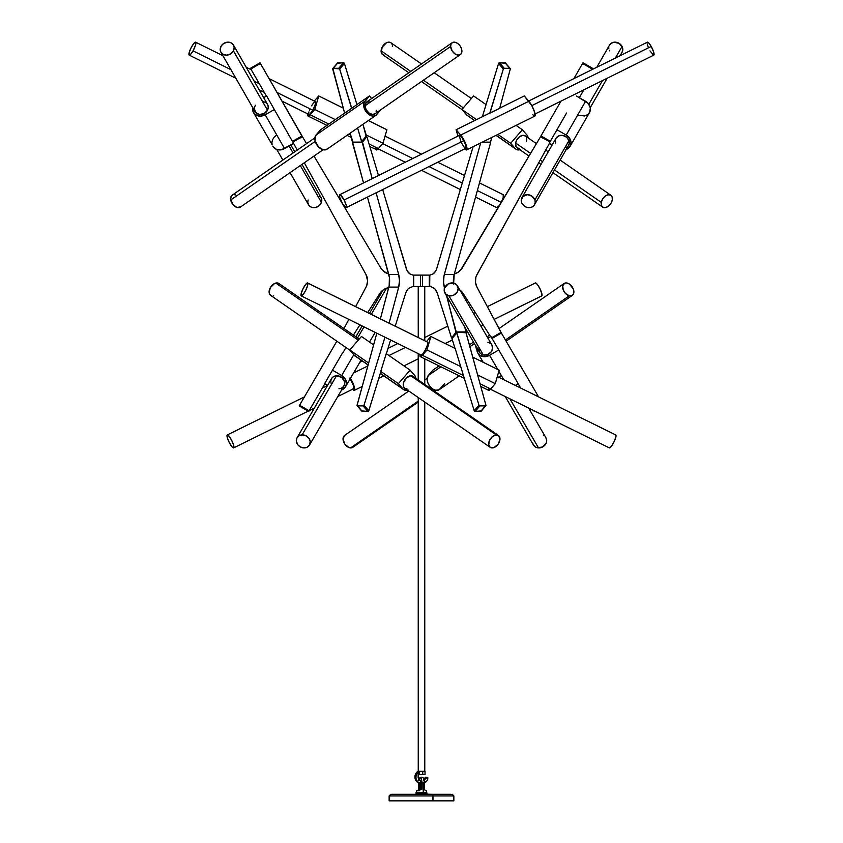 <?xml version="1.0" encoding="UTF-8"?>
<svg xmlns="http://www.w3.org/2000/svg" width="843" height="843" viewBox="0 0 843 843"><rect width="100%" height="100%" fill="white"/><g stroke="black" fill="none" stroke-linecap="round" stroke-linejoin="round"><path stroke-width="1.26" d="M556.095 138.147L558.92 135.786L562.892 135.46L566.665 137.272L568.972 140.623L534.884 199.981L568.972 140.623A7.218 6.259 -150.1 0 0 562.839 135.449A7.218 6.259 -150.1 0 0 556.043 138.231L521.954 197.589A7.218 6.259 29.9 0 1 528.751 194.807A7.218 6.259 29.9 0 1 534.884 199.981A7.218 6.259 29.9 0 1 534.483 204.775A7.218 6.259 29.9 0 1 527.686 207.557A7.218 6.259 29.9 0 1 521.554 202.373A7.218 6.259 29.9 0 1 521.954 197.589M620.09 55.712L622.081 52.245A7.218 6.259 -150.1 0 0 622.05 46.449L615.401 58.041L622.05 46.449A7.218 6.259 -150.1 0 0 615.79 42.192A7.218 6.259 -150.1 0 0 609.552 45.058L596.802 67.261M602.45 80.58L588.867 104.226L602.45 80.58M491.922 345.019L492.554 348.654L490.858 352.258L487.402 354.618L483.345 354.945L448.897 295.798L483.345 354.945A7.218 6.259 -30.2 0 0 490.889 352.216A7.218 6.259 -30.2 0 0 491.869 344.935L457.422 285.788A7.218 6.259 149.8 0 1 456.442 293.069A7.218 6.259 149.8 0 1 448.897 295.798A7.218 6.259 149.8 0 1 444.935 293.058A7.218 6.259 149.8 0 1 445.915 285.788A7.218 6.259 149.8 0 1 453.46 283.058A7.218 6.259 149.8 0 1 457.422 285.788M505.199 396.516L533.471 445.051A7.218 6.259 -30.2 0 0 538.508 447.918L509.931 398.855L538.508 447.918A7.218 6.259 -30.2 0 0 545.326 444.609A7.218 6.259 -30.2 0 0 545.948 437.78L528.656 408.086M601.259 202.373A7.218 4.689 -55.3 0 1 605.263 196.071A7.218 4.689 -55.3 0 1 610.88 195.249A7.218 4.689 -55.3 0 1 612.281 199.981A7.218 4.689 -55.3 0 1 608.277 206.293A7.218 4.689 -55.3 0 1 602.65 207.115A7.218 4.689 -55.3 0 1 601.259 202.373L554.483 169.949L601.259 202.373L602.84 198.621L605.211 196.103L607.951 194.786L610.817 195.197L612.187 197.114L612.281 199.981L611.07 203.142L608.33 206.261L605.59 207.578L602.724 207.167L601.354 205.249L601.259 202.373M536.433 143.637L525.252 135.892A7.218 4.689 124.7 0 0 519.636 136.714A7.218 4.689 124.7 0 0 515.631 143.015L530.605 153.405L515.631 143.015L516.833 139.864L519.583 136.745L522.85 135.344L525.547 136.123M540.205 160.054L542.565 161.698L540.205 160.054M421.5 63.963L390.846 42.719A7.218 4.689 124.7 0 0 384.787 43.878A7.218 4.689 124.7 0 0 381.099 50.854L410.762 71.413L381.099 50.854A7.218 4.689 124.7 0 0 382.617 54.584L408.823 72.751M463.323 107.851L423.439 80.201L463.323 107.851M569.288 295.798L505.442 339.992L569.288 295.798A7.218 4.7 -124.7 0 1 563.293 290.129A7.218 4.7 -124.7 0 1 564.136 283.49A7.218 4.7 -124.7 0 1 567.213 283.058A7.218 4.7 -124.7 0 1 573.198 288.727A7.218 4.7 -124.7 0 1 572.355 295.366A7.218 4.7 -124.7 0 1 569.288 295.798L565.527 293.501L563.24 289.992L562.724 285.745L564.726 283.174L566.675 282.953L569.415 284.049L573.251 288.864L573.893 291.994L573.198 294.513L571.333 295.83L569.288 295.798M408.813 391.004L344.566 435.473A7.218 4.7 55.3 0 0 343.955 442.628A7.218 4.7 55.3 0 0 350.583 447.918L418.223 401.099L350.583 447.918A7.218 4.7 55.3 0 0 352.785 447.348L418.223 402.058M433.502 390.53L434.43 389.887L433.502 390.53M475.557 197.093L496.843 207.652A7.218 1.57 -63.6 0 0 501.206 202.373L477.359 190.56L501.206 202.373A7.218 1.57 -63.6 0 0 503.26 194.712L479.467 182.92M382.701 143.626L412.743 158.516L382.701 143.626M429.003 166.577L462.27 183.068L429.003 166.577M193.026 50.854A7.218 1.57 116.4 0 1 189.201 55.122A7.218 1.57 116.4 0 1 191.804 46.449A7.218 1.57 116.4 0 1 195.618 42.182A7.218 1.57 116.4 0 1 193.026 50.854L230.908 69.642L193.026 50.854L190.697 54.237L189.148 55.09L189.211 52.519L191.14 47.682L193.827 43.415L195.681 42.213L195.471 45.311L193.026 50.854M282.057 101.16L308.949 114.49A7.218 1.57 -63.6 0 0 312.764 110.222L277.115 92.54L312.764 110.222L309.876 114.153L308.886 114.458L308.675 113.236M259.307 83.72L254.196 81.181L259.307 83.72M535.368 282.953L537.286 284.344L539.952 288.706L541.923 293.975L541.617 295.935A7.218 1.549 -116.3 0 0 541.764 295.904A7.218 1.549 -116.3 0 0 541.891 295.798L494.135 319.36L541.891 295.798A7.218 1.549 -116.3 0 0 539.794 288.411A7.218 1.549 -116.3 0 0 535.379 282.953L487.359 306.631M483.071 324.818L480.805 325.935L483.071 324.818M467.812 332.342L466.179 333.185M452.396 339.95L445.157 343.522L452.396 339.95M227.357 434.904A7.218 1.549 63.7 0 1 231.951 440.91A7.218 1.549 63.7 0 1 233.659 447.886A7.218 1.549 63.7 0 1 233.574 447.918A7.218 1.549 63.7 0 1 228.98 441.911A7.218 1.549 63.7 0 1 227.273 434.935A7.218 1.549 63.7 0 1 227.357 434.904L304.418 396.895L227.357 434.904L229.38 436.59L231.73 440.467L233.659 445.304L233.711 447.854L231.867 446.642L229.201 442.364L227.273 437.528L227.357 434.904M327.495 385.514L322.363 388.033M349.971 378.381L353.249 385.051L353.502 388.76A7.218 1.549 -116.3 0 0 353.586 388.728A7.218 1.549 -116.3 0 0 350.214 378.76M290.066 172.646L308.517 204.775A7.218 6.259 -29.9 0 0 315.314 207.557A7.218 6.259 -29.9 0 0 321.446 202.373L300.298 165.555L321.446 202.373A7.218 6.259 -29.9 0 0 321.046 197.589L301.984 164.396M289.075 146.008L293.079 152.983L289.075 146.008M233.427 50.854A7.218 6.259 150.1 0 1 227.157 55.111A7.218 6.259 150.1 0 1 220.919 52.245A7.218 6.259 150.1 0 1 220.95 46.449A7.218 6.259 150.1 0 1 227.21 42.192A7.218 6.259 150.1 0 1 233.448 45.058A7.218 6.259 150.1 0 1 233.427 50.854L267.516 110.222L233.427 50.854L230.613 53.889L226.651 55.153L223.427 54.532L220.782 51.992L220.213 48.957L221.287 45.859L223.753 43.415L227.726 42.15L230.95 42.772L233.279 44.784L234.175 47.703L233.427 50.854M220.919 52.245L255.018 111.613A7.218 6.259 -29.9 0 0 261.256 114.479A7.218 6.259 -29.9 0 0 267.516 110.222L264.091 113.605L259.391 114.458L255.545 112.382L254.301 108.325M357.558 337.959L364.018 326.873L357.558 337.959M371.299 314.365L386.547 288.18L371.299 314.365M302.089 434.904A7.218 6.259 30.2 0 1 308.907 438.212A7.218 6.259 30.2 0 1 309.529 445.051A7.218 6.259 30.2 0 1 304.492 447.918A7.218 6.259 30.2 0 1 297.674 444.609A7.218 6.259 30.2 0 1 297.052 437.78A7.218 6.259 30.2 0 1 302.089 434.904L336.547 375.746L302.089 434.904L305.472 435.525L308.791 438.075L310.171 441.1L309.687 444.767L307.031 447.306L303.807 447.918L300.466 447.001L297.779 444.756L296.325 441.089L296.894 438.054L298.98 435.82L302.089 434.904M309.529 445.051L343.986 385.894A7.218 6.259 -149.8 0 0 343.364 379.055A7.218 6.259 -149.8 0 0 336.547 375.746L341.773 377.432L344.639 381.942L344.566 384.461L343.47 386.631L341.499 388.149L338.949 388.76M314.871 137.873L232.12 195.249A7.218 4.689 55.3 0 0 230.719 199.981L315.24 141.392L230.719 199.981A7.218 4.689 55.3 0 0 234.723 206.293A7.218 4.689 55.3 0 0 240.35 207.115L323.101 149.748M375.156 113.605L372.532 114.522L368.739 112.836L366.104 109.59L364.998 105.818L450.647 46.449L364.998 105.818A7.218 4.689 55.3 0 0 368.686 112.793A7.218 4.689 55.3 0 0 374.735 113.953L460.383 54.584A7.218 4.689 -124.7 0 1 454.335 53.425A7.218 4.689 -124.7 0 1 450.647 46.449A7.218 4.689 -124.7 0 1 452.154 42.719A7.218 4.689 -124.7 0 1 458.213 43.878A7.218 4.689 -124.7 0 1 461.901 50.854A7.218 4.689 -124.7 0 1 460.383 54.584M359.192 339.086L278.864 283.49A7.218 4.7 124.7 0 0 275.787 283.058L358.264 340.151L275.787 283.058A7.218 4.7 124.7 0 0 269.802 288.727A7.218 4.7 124.7 0 0 270.645 295.366L350.066 350.34M496.232 434.904A7.218 4.7 -55.3 0 1 498.434 435.473A7.218 4.7 -55.3 0 1 499.045 442.628A7.218 4.7 -55.3 0 1 492.417 447.918A7.218 4.7 -55.3 0 1 490.215 447.348A7.218 4.7 -55.3 0 1 489.604 440.194A7.218 4.7 -55.3 0 1 496.232 434.904L410.762 375.746L496.232 434.904L498.856 435.831L499.91 439.835L498.108 444.208L494.04 447.549L490.141 447.296L488.74 444.756L489.488 440.446L492.428 436.579L496.232 434.904M498.434 435.473L412.975 376.315A7.218 4.7 124.7 0 0 410.762 375.746L413.049 376.368L414.176 377.885M425.789 794.148L432.375 794.296A1.633 0.58 90 0 1 432.954 795.94L453.861 795.94L432.954 795.94L432.954 800.85L453.861 800.85L432.954 800.85L432.954 795.94L389.139 795.94L389.139 800.85L432.954 800.85L389.15 800.85M410.046 795.94L432.954 795.94A1.633 0.58 -90 0 0 432.375 794.296L392.764 794.296L416.453 794.296L425.462 793.526M416.484 794.296L416.453 794.296C417.454 794.127 433.176 793.958 423.576 793.79C414.682 793.632 414.587 793.474 423.281 793.316C432.027 793.158 420.973 793 416.906 792.841L426.432 792.378M417.011 794.296L417.875 794.296M418.623 794.296L420.109 794.296M421.721 794.296L423.586 794.296M424.788 794.296L425.315 794.296M424.756 286.515L424.777 340.741M424.756 358.833L424.777 384.492M424.756 402.048L424.777 771.313M424.977 771.313L422.754 771.313L422.754 774.591L424.977 774.591M419.677 774.601L422.754 774.591L422.754 771.313L419.403 771.313L419.677 774.601M421.131 783.474L418.139 782.104L416.705 780.344L415.936 778.152L416.179 774.812L418.992 771.313L419.403 774.654L425.03 774.591L425.03 771.313L417.232 771.851A6.554 6.122 90 0 0 414.914 776.983L415.841 776.983A6.554 6.122 -90 0 1 418.16 771.851L418.992 771.313L417.875 771.313L415.852 773.484L414.914 776.983A6.554 6.122 90 0 0 420.942 783.537M420.689 789.712L420.689 783.526L420.689 789.712M422.901 777.52L422.722 777.499A4.91 4.594 90 0 0 420.278 777.499L420.099 777.52M418.729 780.418L420.109 777.52M418.602 788.837L418.602 782.999L418.602 788.837L419.603 788.837L419.603 783.358L419.582 789.227L418.602 788.837M418.455 789.649L418.065 790.302L418.455 789.649M419.73 790.797L416.59 790.797L419.73 790.797M421.9 789.248L421.953 782.23L421.9 789.248M423.049 777.583L424.271 780.418L424.44 789.248L425.178 790.534L426.4 790.797L425.178 790.534L424.44 789.248L424.398 782.23L421.953 782.23L421.458 778.879L420.278 777.499L421.458 778.879L421.953 782.23L423.239 782.23L423.239 792.378L423.239 782.23L424.398 782.23L423.913 778.879L422.891 777.52M416.547 793.906L417.78 793.948M416.41 793.811L423.428 793.769L416.063 793.853L416.41 793.2L423.428 792.863L416.41 793.2M425.462 793.379L423.428 793.769C415.578 793.895 414.303 794.022 419.572 794.138L416.41 793.958M416.547 793.147L417.78 793.189M416.41 793.052L416.063 792.494L418.444 792.378L416.063 792.378L426.305 792.378M425.462 792.631L423.428 793.01C415.578 793.137 414.303 793.263 419.572 793.389L416.063 793.252M422.954 794.296L426.706 794.264M426.59 793.432L423.428 793.769L426.937 793.621M419.572 793.99C414.303 793.874 415.578 793.748 423.428 793.621L426.937 793.474L426.937 792.873L423.428 793.01L425.462 792.778M419.203 790.439L420.899 789.227L420.741 780.881A4.099 3.825 -90 0 1 418.16 776.508L418.16 771.851L418.233 777.899L420.741 780.86L420.942 788.837L421.953 788.837L420.942 788.837L419.519 790.523L419.582 789.227L419.298 790.154M459.361 135.428L461.142 136.45L463.819 140.623L344.102 199.981L463.819 140.623A7.218 1.57 -116.4 0 0 459.456 135.354L339.74 194.712A7.218 1.57 63.6 0 1 344.102 199.981A7.218 1.57 63.6 0 1 346.157 207.652A7.218 1.57 63.6 0 1 341.794 202.373A7.218 1.57 63.6 0 1 339.74 194.712M535.105 113.974L653.799 55.122A7.218 1.57 -116.4 0 0 651.196 46.449L531.817 105.638L534.747 112.509L534.841 116.092A9.01 1.96 -116.4 0 0 533.851 109.938A9.01 1.96 -116.4 0 0 528.888 101.255L460.71 135.059A9.01 1.96 63.6 0 1 465.673 143.742A9.01 1.96 63.6 0 1 466.674 149.896A9.01 1.96 63.6 0 1 464.83 148.811M307.748 283.058A7.218 1.549 116.3 0 1 305.661 290.445A7.218 1.549 116.3 0 1 301.236 295.904A7.218 1.549 116.3 0 1 301.109 295.798A7.218 1.549 116.3 0 1 303.206 288.411A7.218 1.549 116.3 0 1 307.621 282.953A7.218 1.549 116.3 0 1 307.748 283.058L427.654 342.205L307.748 283.058L307.526 285.872L305.493 290.772L303.143 294.513L301.225 295.904L301.193 293.501L303.048 288.706L305.714 284.344L307.748 283.058M421.005 354.945A7.218 1.549 -63.7 0 0 421.131 355.051A7.218 1.549 -63.7 0 0 425.557 349.592A7.218 1.549 -63.7 0 0 427.654 342.205L427.422 345.019L425.388 349.919L422.733 354.028L421.005 354.945M609.341 447.886A7.218 1.549 -63.7 0 1 609.268 447.844L490.468 389.234L609.426 447.918A7.218 1.549 -63.7 0 0 614.02 441.911A7.218 1.549 -63.7 0 0 615.727 434.935A7.218 1.549 -63.7 0 0 615.643 434.904L615.938 436.579L614.41 441.089L611.449 446.232L609.426 447.918A7.218 1.549 -63.7 0 1 609.341 447.886L490.457 389.245M434.356 288.411L429.645 285.851L429.825 275.166L429.667 286.072L433.039 287.642A13.309 6.649 90 0 1 437.443 293.596L451.437 337.579L456.537 332.827L452.491 337.653M407.411 271.172L409.867 273.87L413.281 275.25L410.552 274.196A13.309 6.649 -90 0 1 406.063 267.937L382.669 189.549L406.906 270.192M366.968 136.945L366.157 136.703L361.763 141.75L362.385 141.75L372.206 178.621L362.269 142.636L366.705 136.703L365.967 136.735M302.563 136.945A0.653 0.653 0 0 1 302.616 137.019A0.653 0.653 0 0 0 302.563 136.945L302.563 136.945A0.653 0.653 0 0 0 301.72 136.798L293.417 141.75A0.653 0.653 0 0 0 293.406 141.761M460.552 270.192L540.384 137.019A0.653 0.653 0 0 1 541.28 136.798L546.022 139.622L540.437 136.945A0.653 0.653 0 0 0 540.384 137.019L462.249 267.937A13.309 13.309 0 0 1 454.335 273.943A13.309 13.309 0 0 0 462.249 267.937L458.423 272.036L454.335 273.943L455.947 273.395M549.794 141.94L541.28 136.798L549.583 141.75A0.653 0.653 0 0 1 549.868 142.098M459.856 289.971A13.309 13.309 0 0 1 463.26 293.596L490.584 336.652L463.26 293.596L459.467 289.707L461.564 291.457M491.448 337.674L491.933 337.621A0.653 0.653 0 0 1 491.617 337.695A0.653 0.653 0 0 0 491.933 337.621L500.858 332.511M491.848 337.653L500.573 332.827A0.653 0.653 0 0 0 500.826 331.942L500.879 332.437A0.653 0.653 0 0 0 500.9 332.184L476.959 287.094A13.309 13.309 0 0 1 477.054 274.418L549.404 143.405L476.348 275.903M500.826 331.942L476.959 287.094L475.494 282.394L475.831 277.473M475.494 282.394L476.959 287.094M540.437 136.945L541.28 136.798M466.01 332.753L469.393 344.882L473.471 342.058L469.393 344.882L466.137 333.027A0.822 0.611 -139.4 0 0 466.01 332.764L485.937 405.209L466.137 333.027A0.822 0.611 -139.4 0 0 465.22 332.311L457.243 332.311L466.01 332.753L464.841 327.232L466.116 332.437L456.232 331.942L446.685 296.062L456.105 332.827L456.822 332.511L452.512 337.621M490.489 141.824L489.804 142.14A0.822 0.611 -41 0 0 490.721 141.424L491.796 137.43L490.721 141.424A0.822 0.611 -41 0 1 490.51 141.803L490.594 142.636L481.311 142.636L490.594 142.636L454.208 274.418A13.309 6.649 -90 0 0 453.471 283.058L456.748 284.871L458.16 288.232L457.212 291.994L453.608 295.208L449.551 295.904L446.052 294.407L444.272 291.246L444.303 287.094L445.009 287.094L444.303 287.094A13.309 6.649 90 0 1 444.345 274.418L454.208 274.418L444.345 274.418L480.636 142.962L443.998 275.903L443.566 282.394L444.567 288.095L448.128 283.965L453.46 283.058M435.589 271.172L433.133 273.87L429.825 275.166L432.448 274.196A13.309 6.649 90 0 0 436.937 267.937L436.094 270.192M405.557 293.596L395.219 326.157L405.557 293.596A13.309 6.649 -90 0 1 409.961 287.642L408.644 288.411M352.522 141.75L352.406 142.636L362.269 142.636L352.406 142.636L352.522 141.75M296.978 139.622L302.395 136.798M380.751 267.937L313.986 156.071L380.751 267.937A13.309 13.309 0 0 0 388.665 273.943A13.309 13.309 0 0 1 380.751 267.937L382.448 270.192L380.751 267.937M306.567 143.637L302.616 137.019L306.567 143.637M383.533 289.707L388.56 287.642A13.309 13.309 0 0 0 379.74 293.596L383.533 289.707L381.436 291.457M353.407 335.092L359.908 324.85L353.407 335.092M367.696 312.584L379.74 293.596L367.696 312.584M366.041 287.094L355.641 306.631L366.041 287.094A13.309 13.309 0 0 0 365.946 274.418L367.601 280.74L366.726 285.598M348.854 319.392L343.976 328.559L348.854 319.392M293.174 142.636L297.284 150.075L293.174 142.636A0.653 0.653 0 0 1 293.417 141.75L293.206 141.94M304.302 162.783L365.946 274.418L304.302 162.783M301.92 136.714L293.417 141.75M387.053 273.395L382.448 270.192M361.71 141.75L366.094 136.777L361.426 142.088L353.048 142.13L350.066 133.236L352.279 141.424A0.822 0.611 41 0 0 353.196 142.14L361.162 142.14A0.822 0.611 41 0 0 361.584 141.972L365.377 137.609M378.475 175.502L366.99 137.019L378.475 175.502M413.355 285.851L413.439 275.83L413.355 285.851M409.961 287.642L413.091 286.483L409.961 287.642M380.393 318.844L388.844 287.094L398.697 287.094L389.108 323.143L398.697 287.094L388.844 287.094A13.309 6.649 90 0 0 388.792 274.418L398.655 274.418A13.309 6.649 -90 0 1 398.697 287.094L399.477 280.74L398.655 274.418L388.792 274.418L367.443 197.093L389.403 277.473L389.181 285.598L380.393 318.844M352.406 142.636L363.533 182.92L352.49 141.803M376.115 192.794L398.655 274.418L376.115 192.794M406.4 291.457L408.033 289.001M473.123 146.693L436.937 267.937L473.123 146.693M466.095 331.942L456.232 331.942L451.785 337.621L452.428 337.621L451.353 337.4L437.443 293.596L434.967 289.001M490.594 142.636L454.208 274.418L453.576 284.017M480.805 386.473L485.937 405.209A0.822 0.611 -139.4 0 1 485.853 405.725A0.822 0.611 -139.4 0 0 485.937 405.209L480.805 386.473L488.624 390.33A9.01 1.939 -63.7 0 0 490.679 388.992L495.273 383.639L499.151 370.161L472.754 357.137L499.151 370.161L495.273 383.639L477.633 374.935L495.273 383.639L490.679 388.992L480.057 383.755L490.679 388.992L488.645 390.341L488.413 388.022M420.13 354.334L420.362 356.663L422.396 355.314L463.355 375.525L422.396 355.314A9.01 1.939 116.3 0 1 420.341 356.652A9.01 1.939 116.3 0 1 420.099 354.534M430.868 336.473L426.484 341.584L430.868 336.473L455.167 348.465L430.868 336.473L426.99 349.95L460.763 366.61L426.99 349.95L430.868 336.473M485.789 405.778L479.899 405.904L478.982 405.209L474.209 410.762L455.167 348.465L474.209 410.762L478.982 405.209L456.748 333.027L451.974 338.591L454.988 348.37L451.974 338.591L456.748 333.027A0.822 0.611 -139.4 0 1 457.243 332.311L456.664 332.679M422.396 355.314L426.99 349.95L422.396 355.314M452.628 337.685L451.974 338.591A0.822 0.611 40.6 0 1 452.059 338.043L455.62 333.881M456.748 332.627L478.982 405.209A0.822 0.611 -139.4 0 0 479.899 405.904L475.125 411.458L480.658 411.458L485.431 405.904L479.899 405.904L475.125 411.458A0.822 0.611 40.6 0 1 474.209 410.762L475.125 411.458L481.195 410.899M480.658 411.458A0.822 0.611 40.6 0 0 481.079 411.289L485.431 405.904A0.822 0.611 -139.4 0 0 485.853 405.725L481.079 411.289A0.822 0.611 40.6 0 1 480.658 411.458M653.715 55.153L653.641 51.992L651.196 46.449L531.817 105.638L524.272 95.954L499.72 108.125L524.272 95.954L528.888 101.255L460.71 135.059L456.095 129.759L457.928 136.113L456.095 129.759L489.815 113.036L456.095 129.759L461.511 136.06L464.83 141.793L467.033 148.969L466.232 149.906L464.63 148.589M346.157 207.652L465.873 148.294A7.218 1.57 -116.4 0 0 463.819 140.623L465.821 145.502L465.979 148.22L464.187 147.188L461.511 143.015M505.537 63.214L499.467 62.793L504.262 68.294A0.822 0.611 -41 0 0 503.345 68.989L489.815 113.036L499.667 108.336L510.3 68.989L499.667 108.336L489.92 113.162L503.345 68.989L498.561 63.488L482.375 116.724L498.561 63.488L503.345 68.989L504.114 68.304L509.931 68.304L510.3 68.989L510.152 68.409M466.674 149.896L534.852 116.092L532.808 114.785M460.889 141.75L459.266 135.575M489.804 142.14L482.301 142.14L489.804 142.14M510.205 68.462L505.421 62.962A0.822 0.611 139 0 1 505.421 62.972A0.822 0.611 139 0 0 505.01 62.793A0.822 0.611 139 0 1 505.421 62.962L510.205 68.462A0.822 0.611 -41 0 1 510.3 68.989A0.822 0.611 -41 0 0 509.794 68.294L504.262 68.294L499.467 62.793L498.561 63.488A0.822 0.611 139 0 1 499.467 62.793L505.01 62.793L509.794 68.294L505.442 62.993M647.319 42.213L648.868 43.067L651.196 46.449A7.218 1.57 -116.4 0 0 647.382 42.182L528.687 101.023M647.171 43.836L648.425 47.703M649.974 50.854L653.536 55.153M344.102 199.981L346.241 205.365L346.125 207.663L342.806 204.185L339.792 197.504L339.487 195.144L340.34 194.817L344.102 199.981M419.951 777.583L418.876 779.596M416.126 792.473L423.597 792.378M418.286 792.599L416.474 792.536M422.311 792.378L417.917 792.378M417.454 794.296L417.991 794.296M424.103 794.296L424.809 794.296M419.572 793.242C414.303 793.115 415.578 792.989 423.428 792.863L426.537 792.409M424.872 792.378L425.43 792.378M426.221 792.378L416.906 792.841C420.973 793 432.027 793.158 423.281 793.316C414.587 793.474 414.682 793.632 423.576 793.79C433.176 793.958 417.454 794.127 416.453 794.296L416.063 794.001M428.423 794.296L416.463 794.296M423.639 779.986L425.315 777.278L425.494 778.574L427.865 778.753L426.906 780.86L424.356 783.021M421.3 783.526L419.129 783.21L416.421 781.292L415.009 778.152L414.914 776.983L415.841 776.983A6.554 6.122 -90 0 0 420.942 783.442M423.924 780.502L425.494 778.574A4.099 3.825 -90 0 1 424.25 780.27M424.082 779.459A4.099 3.825 90 0 0 424.566 778.574L425.315 777.278L425.494 778.574L427.865 778.753A6.554 6.122 -90 0 1 424.398 782.999M422.954 774.591L420.246 774.591M427.612 777.457L425.346 777.288L427.78 777.562M418.244 286.515L418.244 337.516L418.223 286.515M418.223 379.951L418.223 353.617L418.244 379.961M418.244 397.527L418.244 771.313L418.223 397.517M430.078 286.515L422.575 286.515L422.575 275.113L429.308 275.113L429.308 286.515L420.425 286.515L420.425 275.113L422.575 275.113L422.575 286.515L420.425 286.515L420.425 275.113L413.692 275.113L413.692 286.515L420.425 286.515L412.922 286.515M430.078 275.113L412.922 275.113M413.017 286.515L413.692 286.515L413.692 275.113L413.017 275.113M429.983 275.113L429.308 275.113L429.308 286.515L429.983 286.515M391.563 794.296L451.163 794.296M415.862 378.444L415.072 375.989L410.119 370.161L386.242 353.628L410.119 370.161L398.391 383.639L380.751 371.426L386.242 353.628L380.751 371.426L398.391 383.639L402.996 388.992L380.33 373.301L403.871 389.751L408.149 390.035M407.633 390.193A9.01 5.859 -55.3 0 1 403.734 389.666A9.01 5.859 -55.3 0 1 402.996 388.992L398.391 383.639L410.119 370.161L414.724 375.514A9.01 5.859 -55.3 0 1 415.852 378.317M355.714 356.336L368.128 364.861L354.334 355.314A9.01 5.859 124.7 0 0 355.072 355.978L368.096 364.998M373.607 344.882L361.468 336.473L373.607 344.882M349.74 349.95L361.468 336.473L349.74 349.95L368.633 363.038L349.74 349.95L354.334 355.314L349.74 349.95M380.867 371.552L368.791 410.762L364.018 405.209L384.966 337.211L364.018 405.209L363.101 405.904L357.042 405.472L376.821 333.185L357.063 405.209A0.822 0.611 139.4 0 0 357.569 405.904L362.342 411.458L368.654 411.026L380.867 371.552M406.948 388.76L405.061 388.381L403.755 387.074L403.555 382.564L406.452 377.875L410.762 375.746A7.218 4.7 124.7 0 0 404.145 381.036A7.218 4.7 124.7 0 0 404.745 388.191L490.215 447.348M390.594 339.982L386.368 353.712L390.594 339.982M361.805 410.899L367.875 411.458L363.101 405.904L357.569 405.904L362.342 411.458A0.822 0.611 -40.6 0 1 361.921 411.289L357.147 405.725M368.791 410.762L364.018 405.209A0.822 0.611 139.4 0 1 363.101 405.904L367.875 411.458A0.822 0.611 -40.6 0 0 368.791 410.762L367.875 411.458A0.822 0.611 -40.6 0 0 368.791 410.762L378.792 378.286L368.791 410.762M278.696 283.385L274.681 283.438L270.35 287.611L269.138 292.563L269.802 294.513L271.667 295.83M273.174 295.904L273.712 295.798M365.873 136.735L365.957 136.64A0.822 0.611 -139 0 0 366.452 135.923L361.668 141.424L357.59 128.02L361.668 141.824M375.757 115.428A9.01 5.848 -124.7 0 0 376.473 114.785L373.934 116.102L370.625 115.512L366.716 112.509L364.429 108.789L363.902 102.846L369.403 95.954L371.626 98.536L369.403 95.954L351.721 108.21L369.403 95.954L364.787 101.255L316.02 135.059A9.01 5.848 55.3 0 0 317.495 145.744A9.01 5.848 55.3 0 0 326.989 149.222L375.757 115.428A9.01 5.848 -124.7 0 1 366.252 111.94A9.01 5.848 -124.7 0 1 364.787 101.255L316.02 135.059L320.635 129.759L344.629 113.12L320.635 129.759L315.366 136.06L315.134 141.002L318.549 146.945L323.227 149.78L325.767 149.791L327.706 148.589M376.473 114.785L380.92 109.674L376.473 114.785M332.795 68.462L337.579 62.962A0.822 0.611 -139 0 1 337.99 62.793L333.206 68.294L338.738 68.294L343.533 62.793L337.99 62.793L333.206 68.294A0.822 0.611 41 0 0 332.7 68.989L344.639 113.162L332.848 68.409L339.592 68.852L351.605 108.336L344.639 113.162L351.721 108.21L339.655 68.989L344.439 63.488L356.937 104.595L344.387 63.351L343.533 62.793L337.463 63.214M376.252 110.222L376.094 111.908M452.154 42.719L366.515 102.087A7.218 4.689 55.3 0 0 364.998 105.818L366.442 102.129L370.34 101.898M366.21 136.587L362.933 124.311L366.452 135.923L361.668 141.424A0.822 0.611 41 0 1 361.584 141.972M339.655 68.989L344.439 63.488A0.822 0.611 -139 0 0 343.533 62.793L338.738 68.294A0.822 0.611 41 0 1 339.655 68.989M450.647 46.449L450.963 44.268L452.48 42.519L454.893 42.213L457.633 43.425L460.046 45.88L461.574 48.978L461.848 52.003L461.11 53.889L458.181 55.153L454.914 53.868L452.101 50.833L450.647 46.449M232.183 195.197L230.592 198.758L232.721 204.312L236.862 207.431L240.634 206.883M235.597 194.933L234.512 194.701M342.11 353.628L324.618 383.639L327.579 385.367L324.618 383.639L342.11 353.628M341.278 390.035L345.114 387.432L346.441 383.86L345.335 379.171L341.678 375.514L353.807 354.692L341.678 375.514A9.01 7.798 30.2 0 1 345.535 386.789A9.01 7.798 30.2 0 1 341.647 389.919M341.678 375.514L332.479 370.161L341.678 375.514M331.225 383.828L330.762 381.289L331.352 378.897M331.668 378.37L333.449 376.663L336.547 375.746A7.218 6.259 -149.8 0 0 331.51 378.623L297.052 437.78M355.872 356.336L354.229 355.725M324.84 383.765L309.118 410.762L299.571 405.209L336.852 341.194L299.17 405.904L308.717 411.458L324.84 383.765M345.967 347.506L342.332 353.754L345.967 347.506M308.717 411.458L299.17 405.904L299.571 405.209L309.118 410.762L308.717 411.458M302.268 136.735L302.026 135.923L292.447 141.424L266.63 95.954L263.659 97.662L266.63 95.954L292.848 142.13L292.447 141.424L302.026 135.923L260.424 63.488L302.268 136.735M252.774 107.198L253.121 111.824L255.545 114.753L260.171 116.134L265.166 114.785L284.576 148.589L293.596 143.405L281.288 149.791L276.356 149.316L272.879 146.313A9.01 7.798 -29.9 0 0 284.576 148.589L265.166 114.785A9.01 7.798 150.1 0 1 253.469 112.509A9.01 7.798 150.1 0 1 252.7 107.577M265.166 114.785L274.396 109.485L265.166 114.785M254.396 107.693L255.387 105.227M263.164 101.582L265.598 102.446L267.379 104.153M267.684 104.68L268.274 107.072L267.516 110.222A7.218 6.259 -29.9 0 0 267.547 104.427L233.448 45.058M253.469 112.509L272.268 144.901M272.089 144.153L271.973 142.593M272.036 141.793L272.426 140.212M272.732 139.443L274.112 137.293M274.702 136.65L276.061 135.533M266.409 96.081L250.845 68.989L260.424 63.488L260.023 62.793L260.424 63.488L260.023 62.793L250.445 68.294L266.409 96.081M250.445 68.294L250.845 68.989L250.445 68.294L260.023 62.793M250.845 68.989L260.424 63.488M308.116 199.981L307.79 201.888M307.811 202.52L308.907 205.365L311.394 207.22L314.681 207.652L317.99 206.546L320.54 204.185L321.731 201.108L321.278 198.052L319.297 195.734M362.364 361.025L359.803 362.29L362.364 361.025M350.456 378.349A9.01 1.939 63.7 0 1 354.376 390.33A9.01 1.939 63.7 0 1 352.543 389.245M405.536 347.358L388.981 355.525L405.536 347.358M367.833 365.957L353.575 372.985L367.833 365.957M388.012 348.37L397.801 343.544L388.012 348.37M352.321 388.992L354.355 390.341L354.587 388.022L350.087 377.759M335.261 119.622L314.808 109.485L318.728 95.954L343.28 108.125L318.728 95.954L314.313 101.023L318.728 95.954L314.808 109.485L335.261 119.622M307.937 113.742L308.159 116.092L310.192 114.785L328.875 124.047L310.192 114.785A9.01 1.96 116.4 0 1 308.148 116.092A9.01 1.96 116.4 0 1 307.895 113.974M378.37 148.589L369.065 143.974L378.37 148.589L376.336 149.896A9.01 1.96 -63.6 0 0 378.37 148.589L382.985 143.289L366.157 134.943L382.985 143.289L378.37 148.589M350.477 134.754L348.96 134.005L350.477 134.754M310.192 114.785L314.808 109.485L310.192 114.785M386.905 129.759L382.985 143.289L386.905 129.759L368.349 120.56L386.905 129.759M308.738 112.836L308.949 111.887M309.497 110.201L309.729 109.59M311.541 105.818L314.165 102.129L315.609 101.898L315.029 105.249L312.764 110.222A7.218 1.57 -63.6 0 0 315.366 101.55L269.117 78.62M369.877 146.693L375.999 149.316M375.967 148.969L376.031 148.083M344.439 63.488L356.937 104.595L344.439 63.488L343.533 62.793A0.822 0.611 -139 0 1 344.439 63.488M366.315 136.524L362.933 124.311L366.452 135.923A0.822 0.611 -139 0 1 366.357 136.482M496.643 207.431L498.529 206.546L501.206 202.373L503.208 197.504L503.229 194.701M439.055 365.883L432.88 370.161L439.055 365.883M440.004 388.992L444.609 383.639L439.129 389.751L435.536 390.225L432.786 389.023L429.688 386.105L427.938 383.08L427.106 379.171L428.276 375.514L440.889 366.789L428.276 375.514A9.01 5.859 55.3 0 0 429.772 386.21A9.01 5.859 55.3 0 0 439.266 389.666L459.235 375.841M474.377 343.607L469.888 346.705L474.377 343.607M476.927 350.119A9.01 5.859 -124.7 0 1 475.779 346.009M428.276 375.514L432.88 370.161L428.276 375.514M475.768 345.482L476.959 350.182M344.492 435.525L343.038 439.224L344.892 444.208L348.96 447.549L352.859 447.296M476.537 119.622L461.911 109.485L473.597 95.954L486.063 104.595L473.597 95.954L461.911 109.485L476.537 119.622M467.918 115.797L466.527 114.785A9.01 5.848 124.7 0 0 467.243 115.428L474.651 120.56M519.899 149.748A9.01 5.848 -55.3 0 1 516.011 149.222A9.01 5.848 -55.3 0 1 515.294 148.589L496.116 135.291L516.169 149.337L520.447 149.58M528.129 137.967L526.98 135.059A9.01 5.848 -55.3 0 1 528.129 137.873M510.679 143.289L515.294 148.589L510.679 143.289L497.886 134.416L510.679 143.289L522.365 129.759L516.074 125.396L522.365 129.759L510.679 143.289M466.527 114.785L461.911 109.485L466.527 114.785M526.98 135.059L522.365 129.759L526.98 135.059M526.38 137.272L526.759 138.821M526.77 139.401L526.506 141.255M519.425 148.305L517.497 148.031L516.127 146.808L515.631 143.015A7.218 4.689 124.7 0 0 517.022 147.757L529.014 156.071M499.72 108.125L510.3 68.989L499.72 108.125M490.721 141.424L491.806 137.43L490.721 141.424M392.353 46.449L392.353 45.859M392.037 44.268L391.257 43.067M390.91 42.761L388.634 42.15L386.463 42.772L382.206 47.082L381.257 52.54L382.543 54.542L384.313 55.153M500.963 332.311L501.385 333.027L492.059 338.454L501.385 333.027L500.974 332.321M477.127 347.801L477.496 352.427L479.941 355.346L484.567 356.694L489.562 355.314L497.823 369.497L489.562 355.314A9.01 7.798 149.8 0 1 477.844 353.112A9.01 7.798 149.8 0 1 477.043 348.18M503.766 379.708L498.835 371.247L503.766 379.708M490.9 336.473L487.949 338.201L490.9 336.473L508.455 366.61L490.9 336.473M518.16 383.765L515.336 385.409L518.16 383.765M489.562 355.314L498.761 349.95L489.562 355.314M508.455 366.61L520.637 388.033L508.455 366.61M498.645 377.759L500.584 375.989M487.918 342.205L490.763 343.586M444.935 293.058L479.393 352.205A7.218 6.259 -30.2 0 0 483.345 354.945L480.995 353.944L479.34 352.132L478.835 347.853M533.882 410.762L534.841 411.142L533.882 410.762L534.283 411.458M538.572 396.874L501.385 333.027L538.572 396.874M533.313 444.767L534.884 446.653L537.191 447.738L542.534 447.001L546.232 442.986L546.696 440.446L545.79 437.528M544.02 435.82L543.45 435.525M532.892 443.618L533.071 444.208M540.563 136.64L540.974 135.923L550.331 141.297L540.974 135.923L540.563 136.64L560.943 101.16L540.974 135.923M566.559 113.036L549.193 143.289L552.165 144.996L549.193 143.289L566.559 113.036M565.885 149.58L569.699 146.945L571.027 142.593L569.415 137.967L566.19 135.059L585.6 101.255L576.591 96.081L588.298 103.489L590.374 107.988L589.531 112.509A9.01 7.798 -150.1 0 0 585.6 101.255L566.19 135.059A9.01 7.798 29.9 0 1 570.121 146.313A9.01 7.798 29.9 0 1 566.243 149.464M566.19 135.059L556.96 129.759L566.19 135.059M570.121 146.313L589.531 112.509L587.455 114.753L584.494 115.976L578.614 115.196M555.642 143.015L555.358 141.75M555.337 140.486L555.432 139.864M534.483 204.775L568.572 145.417A7.218 6.259 -150.1 0 0 568.972 140.623L569.278 143.162L568.519 145.502M568.182 146.008L566.275 147.599M591.691 69.79L592.155 68.989L582.576 63.488L573.883 78.62L582.576 63.488L592.155 68.989L592.492 68.409L582.977 62.793L582.576 63.488L582.977 62.793L592.555 68.294L591.691 69.79M621.913 52.519L622.756 50.222L622.545 47.682L619.247 43.415L613.925 42.213L610.975 43.425L609.415 45.311M608.825 47.703L608.836 48.346M609.299 50.243L609.573 50.854M534.884 199.981L535.189 202.52L534.441 204.86L532.186 206.957L529.689 207.663L526.285 207.167L523.861 205.734L521.796 202.994L521.227 200.465L522.744 196.524L527.433 194.67L532.017 196.198L534.884 199.981M607.139 78.251L590.3 107.577M610.88 195.249L560.152 160.075M548.235 151.824L545.716 150.075M421.5 81.539L462.08 109.674M572.355 295.366L506.148 341.194M424.777 379.951L427.148 378.317M464.525 175.502L437.759 162.235M421.5 154.174L385.072 136.113M189.201 55.122L235.861 78.251M259.138 89.801L264.249 92.33M541.764 295.904L494.146 319.392M483.092 324.85L480.826 325.967M452.406 339.982L445.199 343.544M233.659 447.886L308.159 411.142M309.202 410.625L314.344 408.086M337.801 396.516L353.586 388.728M294.765 151.824L290.835 144.996M383.144 289.971L369.466 313.459M362.174 325.967L355.872 336.8M453.861 800.85L453.861 795.94L452.227 794.296M416.59 790.797L416.59 792.378M301.236 295.904L421.131 355.051M452.354 337.695L451.627 337.695M464.208 378.286L420.341 356.652M615.727 434.935L497.317 376.526M307.621 282.953L427.527 342.1M426.41 790.797L426.41 792.378M389.139 795.94L390.773 794.296M403.734 389.666L380.288 373.438M345.535 386.789L361.067 360.13M375.167 332.374L369.529 342.058M282.848 160.075L276.757 149.464M354.376 390.33L362.195 386.473M378.792 378.286L383.765 375.841M403.945 365.883L418.223 358.833M227.273 434.935L304.428 396.874M475.304 312.584L473.534 313.459M447.781 326.157L424.777 337.506M308.148 116.092L326.926 125.396M347.01 135.354L351.194 137.43M195.618 42.182L222.91 55.712M246.198 67.261L251.309 69.79M460.331 189.549L421.5 170.297M405.241 162.235L378.17 148.811M480.636 361.025L481.933 360.13M481.079 411.289L485.853 405.725M434.187 391.004L435.367 390.193M564.136 283.49L499.024 328.559M489.593 335.092L487.128 336.8M495.99 135.354L516.011 149.222M434.177 72.751L471.374 98.536M602.65 207.115L552.934 172.646M541.016 164.396L538.698 162.783M483.197 362.29L477.844 353.112M583.862 89.801L579.341 97.662"/></g></svg>
